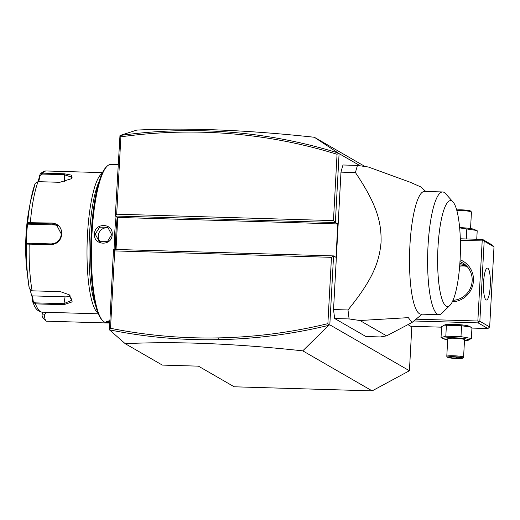<?xml version="1.0" encoding="UTF-8"?>
<svg xmlns="http://www.w3.org/2000/svg" width="520" height="520" viewBox="0 0 520 520"><rect width="100%" height="100%" fill="white"/><g stroke="black" fill="none" stroke-linecap="round" stroke-linejoin="round"><path stroke-width="0.78" d="M411.834 326.293L409.422 370.754L372.144 390.878L234.208 386.796L198.439 366.158L162.312 365.085L125.223 343.688L109.441 329.836L113.503 249.392L114.706 250.906L110.513 328.289C146.146 335.419 182.202 338.624 218.68 337.89C255.424 337.129 291.824 332.384 327.873 323.661L331.468 257.329L114.706 250.906M360.224 165.815L339.092 153.621L314.346 137.261L365.047 166.517M314.346 137.261C246.877 129.974 187.688 127.582 136.786 130.091L119.971 135.499L120.88 136.812L116.688 214.194L333.457 220.617L335.361 222.534L337.812 223.951L117.76 217.431L116.031 249.47M117.76 217.431L115.31 216.021L119.971 135.499M109.441 329.836L110.513 328.289M409.422 370.754L329.817 324.825L333.554 255.905L331.468 257.329M337.812 223.951L336.005 257.322L333.554 255.905L113.503 249.392M116.688 214.194L115.31 216.021L335.361 222.534L339.092 153.621M408.454 324.935L410.748 326.261L441.591 327.178M333.541 309.543L340.984 172.139L355.446 172.569C376.506 203.918 381.511 221.533 381.075 242.138C379.281 262.704 372.385 279.968 348.004 309.972L333.541 309.543A107.627 22.965 91.7 0 0 334.685 318.513L349.141 318.942L359.964 320.515L386.588 335.875L380.354 336.947L365.892 336.518L334.685 318.513M425.75 191.458L420.934 186.992L410.287 182.267L368.277 166.992L357.461 165.419L342.999 164.99A107.627 22.965 91.7 0 0 340.984 172.139M329.817 324.825L328.673 325.351L302.776 350.851C235.306 343.564 176.124 341.172 125.223 343.688M372.144 390.878L302.776 350.851M109.453 329.836C145.516 337.129 182.006 340.405 218.933 339.657C255.866 338.897 292.448 334.126 328.673 325.351M329.192 325.039L327.873 323.661M338.494 153.244L337.051 154.278C302.055 143.455 266.286 136.572 229.736 133.64C193.459 130.754 157.177 131.814 120.88 136.812M333.457 220.617L337.051 154.278M338.013 152.939C302.848 142.044 266.903 135.129 230.172 132.184C193.44 129.259 156.709 130.364 119.977 135.499M413.835 320.976L478.107 322.881L487.929 328.549L489.665 326.931L494 246.831L492.447 245.115L482.632 239.447L460.31 238.784M487.929 328.549L471.933 328.075M464.471 340.737A12.506 1.391 -176.9 0 0 468.111 340.288L471.367 338.488L471.959 327.561L468.878 326.163A12.506 1.391 -176.9 0 0 456.931 324.506A12.506 1.391 -176.9 0 0 444.88 324.864L441.623 326.664L441.031 337.584L444.113 338.988A12.506 1.391 -176.9 0 0 447.681 339.826M478.107 322.881L478.803 321.971L477.848 321.009L416.019 319.183M460.356 240.266L482.19 240.916L477.848 321.009M460.09 259.798A21.86 21.216 120 0 1 473.454 280.767A21.86 21.216 120 0 1 452.316 301.821M482.19 240.916L483.229 240.208L482.632 239.447M494 246.831L484.178 241.163L479.843 321.262L478.803 321.971M479.843 321.262L489.665 326.931M490.256 285.968A15.977 3.406 -88.3 0 1 486.447 300.014A15.977 3.406 -88.3 0 1 483.587 282.126A15.977 3.406 -88.3 0 1 487.396 268.079A15.977 3.406 -88.3 0 1 490.256 285.968M484.178 241.163L483.229 240.208M459.979 261.632A20.183 19.584 120 0 1 462.54 262.86A20.183 19.584 120 0 1 472.16 280.923A20.183 19.584 120 0 1 453.005 300.339M467.019 266.442A20.183 19.584 -60 0 0 459.654 266.221M459.953 263.393A6.728 0.747 -176.9 0 0 459.869 263.393L465.341 264.836M466.122 265.531L459.751 265.012M459.758 264.882A6.728 0.747 -176.9 0 0 465.433 264.908M459.622 227.617A12.506 1.391 -176.9 0 1 474.116 229.379L477.204 230.776L476.743 239.272M476.463 230.431L459.647 227.89M466.81 228.936L466.271 238.959M456.865 210.626A8.411 0.936 3.1 0 1 465.257 210.808A8.411 0.936 3.1 0 1 471.257 211.835A8.411 0.936 -176.9 0 1 471.393 211.939L470.606 211.075A7.566 0.845 -176.9 0 0 470.483 210.977A7.566 0.845 3.1 0 0 464.406 209.995A7.566 0.845 3.1 0 0 456.684 209.969M470.548 228.54L471.445 212.05A8.411 0.936 -176.9 0 0 471.393 211.939M471.218 327.217L461.572 325.721L443.95 325.169M446.401 325.273L445.809 336.193L441.031 337.584M461.572 325.721L460.98 336.642L445.809 336.193M471.367 338.488L460.98 336.642M468.111 340.288A12.506 1.391 -176.9 0 0 468.344 339.612A12.506 1.391 -176.9 0 0 453.525 337.747A12.506 1.391 -176.9 0 0 443.918 338.891A12.506 1.391 -176.9 0 0 444.113 338.988M446.791 356.317A8.411 0.936 -176.9 0 1 454.331 355.791A8.411 0.936 -176.9 0 1 463.398 357.012A8.411 0.936 3.1 0 1 463.58 357.227L464.529 339.703A8.411 0.936 -176.9 0 0 464.347 339.495A8.411 0.936 -176.9 0 0 455.279 338.273A8.411 0.936 -176.9 0 0 447.74 338.793L446.791 356.317A8.411 0.936 -176.9 0 0 446.836 356.421L447.629 357.292A7.566 0.845 -176.9 0 0 447.753 357.383A7.566 0.845 3.1 0 0 455.488 358.469A7.566 0.845 3.1 0 0 462.644 358.104A7.566 0.845 3.1 0 0 462.527 357.825A7.566 0.845 -176.9 0 0 453.947 356.707A7.566 0.845 -176.9 0 0 447.629 357.292M463.58 357.227A8.411 0.936 3.1 0 1 463.522 357.325L462.644 358.104M460.804 358.111L459.563 357.396L453.895 356.889L449.475 357.097L450.716 357.812L456.385 358.325L460.804 358.111L459.225 357.312M456.385 358.325L456.222 357.351L458.022 357.266M450.716 357.812L451.503 356.928M456.235 357.103L452.121 356.98M357.461 165.419A107.627 22.965 91.7 0 0 355.446 172.569M349.141 318.942A107.627 22.965 -88.3 0 1 348.004 309.972M420.907 314.125A61.38 13.098 -88.3 0 1 409.923 245.388A61.38 13.098 -88.3 0 1 424.541 191.425L442.637 191.958A61.38 13.098 91.7 0 0 428.11 244.446A61.38 13.098 -88.3 0 0 439.004 314.665L420.907 314.125M359.964 320.515L408.317 317.642L411.976 322.504L386.588 335.875M449.969 305.298A52.968 11.304 91.7 0 0 460.076 259.928A52.968 11.304 91.7 0 0 453.031 201.962A52.968 11.304 91.7 0 0 437.99 247.182A52.968 11.304 91.7 0 0 449.969 305.298L441.909 313.267A61.38 13.098 -88.3 0 1 439.004 314.665M453.031 201.962L445.458 193.525A61.38 13.098 91.7 0 0 442.637 191.958M45.884 320.879L42.855 317.506A8.411 1.794 -88.3 0 1 41.99 314.886L44.395 314.886A11.771 2.509 91.7 0 0 45 318.819A11.771 2.509 91.7 0 0 45.884 320.879A11.771 2.509 91.7 0 0 46.423 321.178L109.512 323.043M41.99 314.886L42.497 312.175M44.395 314.886L46.599 312.299M115.323 249.444A78.026 16.653 -88.3 0 1 115.823 234.78A78.026 16.653 -88.3 0 1 117.234 217.133M114.127 249.411A79.034 16.867 -88.3 0 1 114.627 234.631A79.034 16.867 -88.3 0 1 116.09 216.469M94.426 234.033C94.666 222.358 113.438 222.911 112.164 234.559C112.171 246.369 93.392 245.817 94.426 234.033L95.225 234.136L99.638 227.169L107.724 227.143L111.651 234.618L107.4 241.677L99.32 241.709L95.225 234.136M109.538 322.575L106.106 322.471A79.034 16.867 -88.3 0 1 102.479 320.457A79.034 16.867 -88.3 0 1 91.969 233.961A79.034 16.867 -88.3 0 1 107.049 166.27A79.034 16.867 -88.3 0 1 110.786 164.47L118.092 164.684M109.544 322.491L106.665 321.971L106.581 321.516L109.635 320.736M102.479 320.457L101.576 319.442A78.026 16.653 -88.3 0 1 91.189 234.052A78.026 16.653 -88.3 0 1 106.08 167.225L107.049 166.27M95.427 304.733A68.945 14.716 -88.3 0 1 89.473 235.04A68.945 14.716 -88.3 0 1 99.073 181.545M98.001 313.105A70.629 15.074 -88.3 0 1 87.477 234.786A70.629 15.074 -88.3 0 1 102.141 173.336M52.111 223.035C58.364 223.802 61.614 227.468 61.861 234.026C60.911 240.617 57.272 244.14 50.941 244.602L26.54 244.088L27.248 243.431L29.367 243.269L51.123 243.912C57.064 243.471 60.47 240.194 61.347 234.091L56.667 225.141L52.208 223.886L28.334 223.411L27.697 222.677L52.111 223.035L52.208 223.886L53.995 224.919A10.088 9.796 120 0 1 57.544 225.713M38.071 181.662L40.131 174.148L42.549 173.141L64.305 173.784L71.669 175.175L71.656 178.646L59.794 182.306L38.038 181.656L35.133 183.489L30.465 201.682A68.133 14.541 91.7 0 0 27.697 222.677L26.533 234.136L26.208 244.855L26.54 244.088A68.133 14.541 91.7 0 0 28.132 280.572A68.133 14.541 91.7 0 0 29.341 288.769L26.884 270.289A50.447 10.764 -88.3 0 1 26 235.268A50.447 10.764 -88.3 0 1 28.613 211.874L30.465 201.682A68.133 14.541 91.7 0 1 35.029 183.846M39.501 175.389L40.001 175.838L42.425 174.057L64.181 174.701L72.111 177.3L71.357 178.912M29.341 288.769L32.123 290.823L60.45 291.661L69.219 294.769L72.202 301.86L63.791 304.707L35.464 303.869L32.663 301.724L33.215 301.184L32.513 295.887L65.072 296.849A10.088 5.869 10.7 0 0 70.421 295.932M69.043 294.639L72.02 300.144L63.778 303.713L35.445 302.874L33.215 301.184M35.445 302.874L35.464 303.869A70.629 15.074 91.7 0 0 42.23 312.169C38.669 311.649 36.056 309.543 34.398 305.864L32.663 301.724L31.941 296.289L32.513 295.887M38.155 181.525L38.688 181.825L40.001 175.838M27.365 223.431L28.009 224.153L28.334 223.411M28.009 224.153L53.995 224.919M26.546 244.082L27.248 243.431M31.941 296.289L30.114 290.121M100.887 242.405A8.411 8.164 -60 0 1 98.241 235.872A8.411 8.164 120 0 1 109.09 228.144M109.584 321.757L107.211 321.204M218.68 337.89L218.933 339.657M229.736 133.64L230.172 132.184M38.038 181.662A70.629 15.074 91.7 0 0 30.348 222.391L30.446 223.243M102.479 172.633L46.41 170.976A70.629 15.074 91.7 0 0 42.549 173.141L42.425 174.057M64.305 173.784L64.63 181.857M61.861 234.026L61.347 234.091M50.941 244.602L51.123 243.912M29.367 243.269L29.185 243.958A70.629 15.074 91.7 0 0 32.123 290.823M63.791 304.707L65.072 296.849M112.164 234.559L111.651 234.618M106.665 321.971L107.354 321.321M459.478 357.396L453.921 356.896L449.618 357.097M422.116 314.164L411.976 322.504M46.41 170.976C44.551 170.736 42.458 171.789 40.131 174.148M98.299 313.827L42.23 312.169"/></g></svg>
